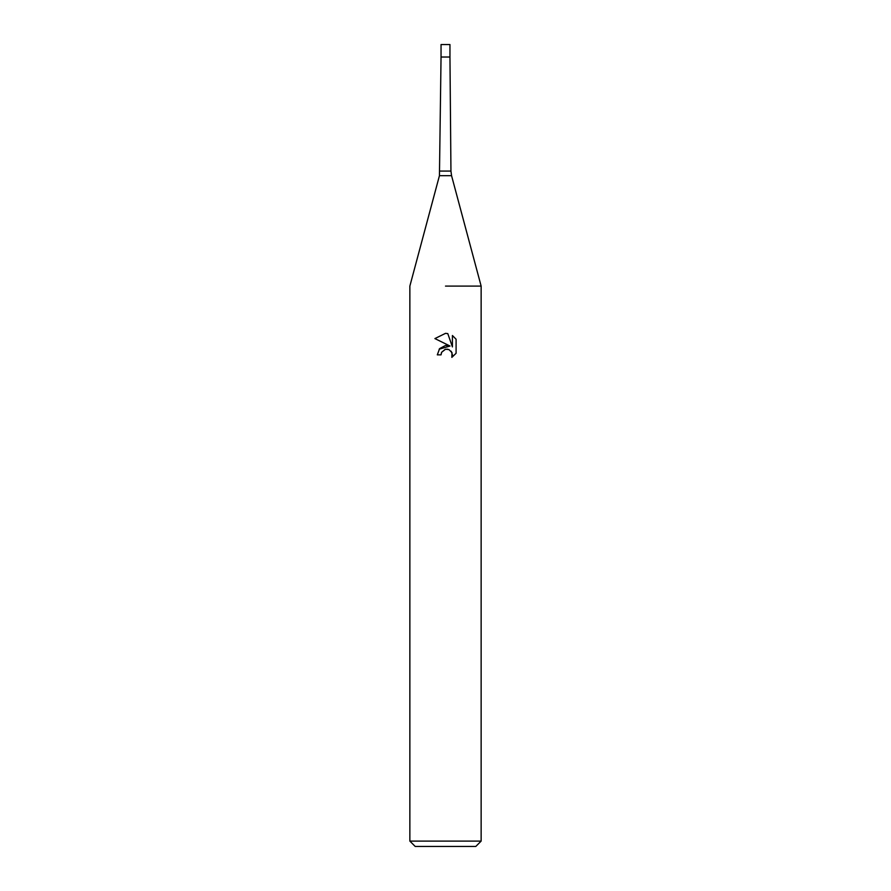 <?xml version="1.0" encoding="UTF-8"?>
<svg xmlns="http://www.w3.org/2000/svg" width="891" height="891" viewBox="0 0 891 891"><rect width="100%" height="100%" fill="white"/><g stroke="black" fill="none" stroke-linecap="round" stroke-linejoin="round"><path stroke-width="1.34" d="M451.559 175.683L439.441 175.683L441.045 57.024L449.955 57.024L449.955 44.55L441.045 44.55L441.045 57.024L449.955 57.024L450.946 171.072L451.559 175.683L481.14 286.089L481.14 841.104L409.86 841.104L415.206 846.45L475.794 846.45L481.14 841.104M445.5 286.089L481.14 286.089L445.5 286.089M445.5 349.261L441.646 352.268L441.045 354.852L437.303 354.852L439.619 348.615L445.5 345.485L450.044 346.042L434.908 338.58L445.5 333.357L447.794 333.613L452.416 346.911L452.416 335.517L456.092 339.226L456.092 353.293L451.826 357.369L452.004 352.636L448.919 349.562L445.5 349.261L447.772 349.227M441.045 354.852L441.424 352.769M451.169 351.243L452.439 354.818L451.837 357.369L456.092 353.281M450.044 346.042L439.163 349.183M441.646 352.268L445.188 349.339M456.092 339.226L452.416 335.517M447.794 333.613L445.812 333.368M445.5 333.357L434.908 338.58M440.054 171.072L450.946 171.072M439.441 175.683L409.86 286.089L409.86 841.104"/></g></svg>
